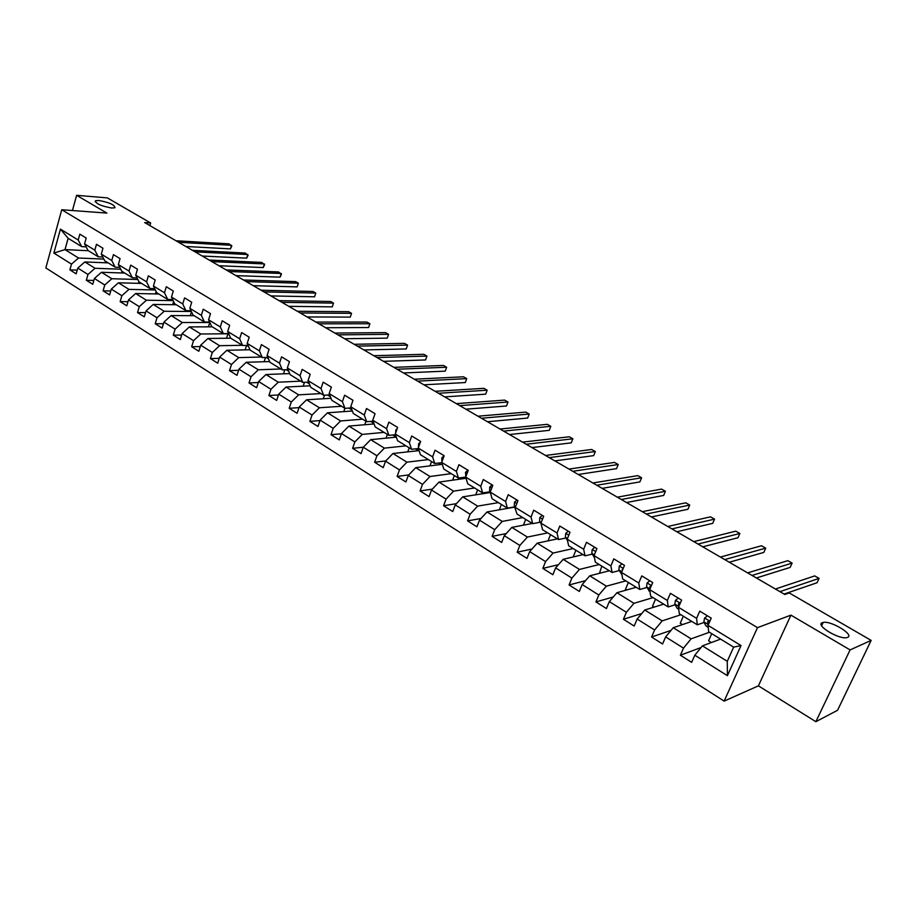 <?xml version="1.0" encoding="UTF-8"?>
<svg xmlns="http://www.w3.org/2000/svg" width="917" height="917" viewBox="0 0 917 917"><rect width="100%" height="100%" fill="white"/><g stroke="black" fill="none" stroke-linecap="round" stroke-linejoin="round"><path stroke-width="1.38" d="M822.354 622.666L823.168 622.437C831.066 620.5 854.69 634.862 847.583 637.384L846.643 637.647C838.459 639.527 814.904 624.901 822.354 622.666M98.772 200.468C109.455 202.474 114.831 204.904 114.9 207.758L111.714 208.021C101.008 206.038 95.597 203.608 95.483 200.743L98.772 200.468M815.866 721.69L850.093 649.912L790.935 615.135L758.405 685.847L815.866 721.69L837.565 710.274L871.15 640.398L789.273 592.955L784.826 594.491L144.645 222.556L150.652 222.969L107.392 197.9L76.627 195.31L72.432 210.543M758.405 685.847L724.132 701.115L45.85 267.936L61.737 209.741L757.488 627.641L724.132 701.115M720.602 639.115L702.411 645.866L727.273 661.317L733.657 647.138L708.658 631.779L708.027 625.36L711.225 618.127L699.751 611.146L696.588 618.356L678.5 607.295L681.618 600.119L670.419 593.31L667.335 600.463L649.683 589.654L652.709 582.547L641.774 575.887L638.771 582.983L621.531 572.437L624.488 565.376L613.805 558.889L610.882 565.927L594.044 555.622L596.921 548.618L586.49 542.279L583.648 549.26L567.199 539.196L569.996 532.25L559.806 526.049L557.032 532.972L540.961 523.137L543.689 516.248L533.728 510.184L531.023 517.062L515.308 507.445L517.967 500.602L508.224 494.687L505.588 501.496L490.228 492.097L492.819 485.311L483.293 479.522L480.726 486.285L465.698 477.092L468.232 470.364L458.913 464.701L456.414 471.407L441.707 462.409L444.172 455.738L435.059 450.19L432.618 456.849L418.232 448.046L420.639 441.421L411.722 435.999L409.337 442.602L395.261 433.993L397.611 427.414L388.877 422.107L386.55 428.663L372.76 420.227L375.064 413.705L366.513 408.512L364.244 415.011L350.741 406.758L352.988 400.282L344.62 395.193L342.396 401.646L329.18 393.553L331.369 387.134L323.174 382.148L321.007 388.556L308.055 380.635L310.187 374.251L302.163 369.368L300.042 375.729L287.353 367.969L289.44 361.642L281.576 356.851L279.502 363.166L267.076 355.555L269.117 349.274L261.402 344.586L259.373 350.856L247.189 343.394L249.183 337.158L241.63 332.562L239.646 338.786L227.703 331.473L229.651 325.283L222.235 320.767L220.309 326.945L208.595 319.781L210.497 313.625L203.23 309.212L201.339 315.345L189.853 308.307L191.71 302.209L184.581 297.876L182.735 303.951L171.468 297.062L173.279 290.998L166.286 286.746L164.487 292.787L153.426 286.024L155.202 280.006L148.348 275.834L146.582 281.828L135.727 275.192L137.47 269.22L130.73 265.128L129.01 271.077L118.35 264.566L120.058 258.64L113.444 254.617L111.759 260.531L101.306 254.135L102.968 248.243L96.48 244.3L94.829 250.169L84.559 243.888L86.198 238.042L79.825 234.167L78.197 240.002L60.43 229.124L53.874 253.058L65.004 249.607L78.541 258.021L103.873 259.098M708.027 625.36L741.039 645.557L727.41 675.68L694.811 655.219L691.659 662.338L680.391 655.219L701.069 647.517M53.874 253.058L71.492 264.119L69.898 269.873L76.18 273.851L77.796 268.073L87.975 274.458L86.336 280.258L92.743 284.304L94.394 278.493L104.756 284.992L103.094 290.827L109.616 294.942L111.301 289.096L121.858 295.721L120.15 301.601L126.787 305.797L128.518 299.893L139.269 306.645L137.527 312.571L144.29 316.835L146.055 310.897L157.013 317.775L155.225 323.747L162.126 328.091L163.925 322.119L175.101 329.123L173.279 335.129L180.305 339.565L182.139 333.547L193.533 340.688L191.664 346.741L198.829 351.268L200.708 345.193L212.32 352.483L210.417 358.57L217.719 363.189L219.644 357.08L231.474 364.507L229.525 370.64L236.987 375.34L238.947 369.196L251.017 376.761L249.023 382.939L256.622 387.742L258.64 381.541L270.951 389.267L268.91 395.502L276.67 400.397L278.722 394.15L291.285 402.036L289.199 408.306L297.108 413.292L299.217 407.01L312.044 415.057L309.9 421.373L317.981 426.462L320.136 420.135L333.215 428.342L331.037 434.704L339.279 439.908L341.479 433.523L354.845 441.914L352.598 448.321L361.023 453.64L363.281 447.209L376.921 455.76L374.629 462.225L383.226 467.647L385.541 461.171L399.468 469.917L397.118 476.427L405.899 481.964L408.271 475.442L422.508 484.371L420.101 490.927L429.076 496.59L431.506 490.01L446.052 499.135L443.576 505.748L452.746 511.537L455.245 504.9L470.112 514.231L467.578 520.89L476.943 526.805L479.499 520.134L494.699 529.671L492.108 536.376L501.691 542.428L504.304 535.688L519.847 545.443L517.188 552.206L526.988 558.396L529.671 551.61L545.569 561.582L542.841 568.402L552.859 574.73L555.622 567.887L571.887 578.1L569.079 584.966L579.338 591.442L582.169 584.542L598.812 594.995L595.935 601.919L606.435 608.544L609.335 601.598L626.38 612.281L623.422 619.262L634.174 626.047L637.155 619.044L654.6 629.99L651.563 637.028L662.567 643.975L665.639 636.914L683.497 648.136L680.391 655.219M678.5 607.295L679.314 613.748L697.287 624.798L704.164 622.425M709.449 632.26L691.109 638.84L673.238 627.721L691.808 621.428M697.287 624.798L696.588 618.356M683.497 648.136L691.109 638.84M665.639 636.914L673.238 627.721M649.683 589.654L650.669 596.153L668.218 606.939L675.199 604.739M678.511 603.695L679.715 603.329M680.918 614.734L662.2 620.866L644.743 610.011L663.69 604.154M668.218 606.939L667.335 600.463M654.6 629.99L662.2 620.866M637.155 619.044L644.743 610.011M621.531 572.437L622.689 578.971L639.825 589.493L646.909 587.465M653.042 597.609L633.968 603.317L616.923 592.714L636.203 587.27M639.825 589.493L638.771 582.983M626.38 612.281L633.968 603.317M609.335 601.598L616.923 592.714M594.044 555.622L595.362 562.178L612.097 572.46L619.273 570.592M625.807 580.885L606.401 586.169L589.746 575.819L609.346 570.775M612.097 572.46L610.882 565.927M598.812 594.995L606.401 586.169M582.169 584.542L589.746 575.819M567.199 539.196L568.655 545.775L585.012 555.828L592.279 554.109M599.179 564.528L579.452 569.423L563.187 559.313L583.086 554.636M585.012 555.828L583.648 549.26M571.887 578.1L579.452 569.423M555.622 567.887L563.187 559.313M540.961 523.137L542.555 529.739L558.545 539.563L565.904 537.992M573.148 548.538L553.134 553.054L537.224 543.173L557.41 538.864M558.545 539.563L557.032 532.972M545.569 561.582L553.134 553.054M529.671 551.61L537.224 543.173M516.947 499.983L514.483 502.184L514.299 505.943L517.039 514.07L532.674 523.664L540.113 522.231M547.69 532.892L527.39 537.064L511.846 527.39L532.307 523.435M532.674 523.664L531.023 517.062M519.847 545.443L527.39 537.064M504.304 535.688L511.846 527.39M490.228 492.097L492.097 498.733L507.376 508.133L514.884 506.826M522.793 517.601L502.229 521.418L487.019 511.961L515.056 507.067M507.376 508.133L505.588 501.496M494.699 529.671L502.229 521.418M479.499 520.134L487.019 511.961M441.707 462.409L443.817 469.08L458.443 478.066L465.71 477.046L467.693 483.752L482.64 492.933L490.217 491.753M498.424 502.631L477.619 506.115L462.741 496.865L490.343 492.532M482.64 492.933L480.726 486.285M470.112 514.231L477.619 506.115M455.245 504.9L462.741 496.865M474.582 487.982L453.548 491.145L438.991 482.101L466.054 478.284M458.443 478.066L456.414 471.407M446.052 499.135L453.548 491.145M431.506 490.01L438.991 482.101M418.232 448.046L420.445 454.729L434.773 463.521L441.788 462.649M451.233 473.642L429.993 476.508L415.745 467.647L442.303 464.311M434.773 463.521L432.618 456.849M422.508 484.371L429.993 476.508M408.271 475.442L415.745 467.647M395.261 433.993L397.577 440.676L411.595 449.284L418.393 448.539M428.377 459.6L406.93 462.168L392.98 453.502L419.08 450.602M411.595 449.284L409.337 442.602M399.468 469.917L406.93 462.168M385.541 461.171L392.98 453.502M372.76 420.227L375.191 426.921L388.911 435.357L395.514 434.727M406.002 445.845L384.361 448.138L370.709 439.656L396.35 437.145M388.911 435.357L386.55 428.663M376.921 455.76L384.361 448.138M363.281 447.209L370.709 439.656M350.741 406.758L353.274 413.452L366.708 421.717L373.116 421.178M384.074 432.377L362.261 434.406L348.884 426.084L374.113 423.941M366.708 421.717L364.244 415.011M354.845 441.914L362.261 434.406M341.479 433.523L348.884 426.084M329.18 393.553L331.794 400.27L344.952 408.352L351.177 407.916M362.593 419.184L340.62 420.949L327.518 412.799L352.346 410.999M344.952 408.352L342.396 401.646M333.215 428.342L340.62 420.949M320.136 420.135L327.518 412.799M308.055 380.635L310.76 387.341L323.655 395.261L329.707 394.906M341.537 406.254L319.414 407.767L306.576 399.789L331.026 398.287M323.655 395.261L321.007 388.556M312.044 415.057L319.414 407.767M299.217 407.01L306.576 399.789M287.353 367.969L290.15 374.675L302.782 382.435L308.674 382.16M320.904 393.576L298.633 394.849L286.058 387.031L310.141 385.816M302.782 382.435L300.042 375.729M291.285 402.036L298.633 394.849M278.722 394.15L286.058 387.031M267.076 355.555L269.942 362.272L282.321 369.872L288.064 369.666M300.684 381.151L278.275 382.194L265.953 374.526L289.692 373.574M282.321 369.872L279.502 363.166M270.951 389.267L278.275 382.194M258.64 381.541L265.953 374.526M247.189 343.394L250.135 350.099L262.273 357.561L267.867 357.412M280.854 368.966L258.319 369.792L246.237 362.272L269.644 361.562M262.273 357.561L259.373 350.856M251.017 376.761L258.319 369.792M238.947 369.196L246.237 362.272M227.703 331.473L230.717 338.178L242.627 345.491L248.071 345.388M261.402 357.022L238.752 357.619L226.9 350.26L249.997 349.767M242.627 345.491L239.646 338.786M231.474 364.507L238.752 357.619M219.644 357.08L226.9 350.26M208.595 319.781L211.678 326.475L223.358 333.65L228.665 333.605M242.317 345.296L219.576 345.698L207.953 338.476L230.763 338.201M223.358 333.65L220.309 326.945M212.32 352.483L219.576 345.698M200.708 345.193L207.953 338.476M189.853 308.307L193.006 315.001L204.457 322.039L209.638 322.039M228.734 333.754L200.754 334.006L189.36 326.91L212.263 326.83M204.457 322.039L201.339 315.345M193.533 340.688L200.754 334.006M182.139 333.547L189.36 326.91M171.468 297.062L174.677 303.745L185.91 310.645L190.965 310.691M209.855 322.509L182.3 322.52L171.112 315.574L194.106 315.677M185.91 310.645L182.735 303.951M175.101 329.123L182.3 322.52M163.925 322.119L171.112 315.574M153.426 286.024L156.704 292.706L167.731 299.469L172.66 299.55M191.344 311.471L164.189 311.264L153.208 304.444L176.282 304.731M167.731 299.469L164.487 292.787M157.013 317.775L164.189 311.264M146.055 310.897L153.208 304.444M135.727 275.192L139.063 281.863L149.884 288.511L154.698 288.626M173.175 300.627L146.422 300.226L135.647 293.52L158.779 293.979M149.884 288.511L146.582 281.828M139.269 306.645L146.422 300.226M128.518 299.893L135.647 293.52M118.35 264.566L121.743 271.226L132.369 277.748L137.08 277.897M155.363 289.967L128.976 289.382L118.408 282.803L141.608 283.422M132.369 277.748L129.01 271.077M121.858 295.721L128.976 289.382M111.301 289.096L118.408 282.803M101.306 254.135L104.744 260.783L115.175 267.191L119.772 267.363M137.882 279.502L111.851 278.734L101.478 272.28L124.735 273.06M115.175 267.191L111.759 260.531M104.756 284.992L111.851 278.734M94.394 278.493L101.478 272.28M84.559 243.888L88.055 250.524L98.291 256.817L102.796 257.012M120.723 269.208L95.047 268.28L84.845 261.941L108.16 262.881M98.291 256.817L94.829 250.169M87.975 274.458L95.047 268.28M77.796 268.073L84.845 261.941M60.43 229.124L68.133 238.294L81.716 246.639L86.118 246.856M88.376 250.731L65.004 249.607L68.133 238.294M81.716 246.639L78.197 240.002M71.492 264.119L78.541 258.021M850.093 649.912L871.15 640.398M790.935 615.135L757.488 627.641M61.737 209.741L106.876 213.088L76.627 195.31M149.884 225.605L150.652 222.969M727.41 675.68L727.273 661.317M733.657 647.138L741.039 645.557M694.811 655.219L702.411 645.866M69.898 269.873L77.223 270.125M105.295 262.766L105.696 261.368M121.697 272.957L122.121 271.466M86.336 280.258L93.832 280.464M138.387 283.342L138.914 281.553M103.094 290.827L110.751 290.987M155.386 293.91L156.108 291.48M120.15 301.601L127.99 301.704M172.683 304.685L173.622 301.555M137.527 312.571L145.551 312.617M190.3 315.654L191.493 311.791M155.225 323.747L163.444 323.735M208.251 326.842L209.924 322.669M173.279 335.129L181.681 335.049M226.533 338.247L227.897 333.926L228.803 333.914M227.897 333.926L229.158 334.694M191.664 346.741L200.284 346.58M246.639 345.411L248.61 346.626M245.16 349.87L246.581 345.411M210.417 358.57L219.243 358.341M266.274 357.447L268.452 358.788M264.13 361.734L265.517 357.47M229.525 370.64L238.592 370.308M286.299 369.723L288.695 371.202M283.479 373.827L284.809 369.78M249.023 382.939L258.319 382.515M306.725 382.251L309.361 383.868M303.195 386.16L304.467 382.355M268.91 395.502L278.459 394.963M327.575 395.032L330.441 396.786M323.3 398.757L324.503 395.216M289.199 408.306L299.011 407.641M348.85 408.076L351.956 409.979M343.795 411.618L344.93 408.329M309.9 421.373L319.987 420.582M370.571 421.396L373.93 423.459M364.702 424.743L365.929 421.235M331.037 434.704L341.399 433.764M392.751 434.99L396.282 437.157M386.023 438.154L387.352 434.394M352.598 448.321L363.27 447.221M415.401 448.872L418.347 450.683M407.767 451.852L409.223 447.828M374.629 462.225L385.782 460.919M438.532 463.051L440.871 464.495M429.97 465.859L431.552 461.549M397.118 476.427L408.799 474.891M462.168 477.551L463.876 478.594M452.62 480.176L454.351 475.545M420.101 490.927L432.331 489.139M486.331 492.36L487.374 492.991M475.74 494.825L477.619 489.85M443.576 505.748L456.391 503.662M499.341 509.818L501.404 504.453M467.578 520.89L481.024 518.483M523.435 525.154L525.693 519.377M492.108 536.376L506.218 533.579M548.034 540.87L550.521 534.634M517.188 552.206L532.02 548.985M573.159 556.974L575.899 550.223M542.841 568.402L558.453 564.677M599.431 573.331L601.85 566.167M569.079 584.966L585.539 580.667M626.449 590.032L625.463 589.413L628.386 582.467M595.935 601.919L613.313 596.956M654.108 607.123L652.537 606.148L655.529 599.145M623.422 619.262L641.797 613.53M682.42 624.615L680.231 623.262L683.314 616.213M651.563 637.028L671.026 630.392M711.409 642.53L708.577 640.777L711.741 633.67M185.83 246.478L230.408 248.897L231.52 245.297L178.597 242.283M230.408 248.897L231.818 246.02L228.941 243.83L175.984 240.758M202.256 256.026L246.684 258.158L247.819 254.536L195.092 251.866M246.684 258.158L248.083 255.247L245.194 253.046L192.421 250.318M218.98 265.747L263.225 267.569L264.383 263.924L211.861 261.609M263.225 267.569L264.623 264.623L261.712 262.411L209.156 260.038M235.99 275.627L280.052 277.152L281.232 273.472L228.929 271.524M280.052 277.152L281.439 274.172L278.516 271.936L226.167 269.919M253.298 285.68L297.154 286.883L298.369 283.193L246.295 281.611M297.154 286.883L298.369 283.193L295.595 281.622L243.486 279.983M270.916 295.916L314.565 296.787L315.792 293.073L263.97 291.881M314.565 296.787L315.792 293.073L312.972 291.468L261.116 290.219M288.844 306.335L332.263 306.863L333.513 303.114L281.966 302.335M332.263 306.863L333.513 303.114L330.647 301.498L279.066 300.65M307.092 316.938L350.271 317.11L351.543 313.339L300.283 312.984M350.271 317.11L351.543 313.339L348.632 311.688L297.326 311.264M325.684 327.736L368.6 327.529L369.895 323.747L318.944 323.816M368.6 327.529L369.895 323.747L366.938 322.062L315.929 322.073M344.609 338.728L387.249 338.144L388.579 334.327L337.949 334.865M387.249 338.144L388.579 334.327L385.564 332.619L334.877 333.077M363.889 349.927L406.231 348.953L407.584 345.113L357.309 346.11M406.231 348.953L407.584 345.113L404.523 343.371L354.18 344.288M383.524 361.332L425.557 359.945L426.944 356.083L377.025 357.561M425.557 359.945L426.944 356.083L423.814 354.306L373.838 355.716M403.526 372.955L445.238 371.144L446.648 367.247L397.118 369.242M445.238 371.144L446.648 367.247L443.461 365.447L393.874 367.35M423.918 384.808L465.274 382.549L466.719 378.629L417.602 381.14M465.274 382.549L466.719 378.629L463.475 376.795L414.301 379.214M352.117 402.804L351.578 404.351M444.699 396.878L485.678 394.161L487.156 390.218L438.486 393.267M485.678 394.161L487.156 390.218L483.855 388.338L435.105 391.307M374.411 415.561L373.311 418.691M465.882 409.188L506.471 405.99L507.984 402.024L459.772 405.635M506.471 405.99L507.984 402.024L504.614 400.11L456.334 403.64M397.187 428.594L395.892 429.878L395.64 432.927M487.477 421.74L527.653 418.049L529.201 414.048L481.482 418.255M529.201 414.048L525.773 412.1L477.975 416.215M420.456 441.914L418.599 443.725L418.507 447.278M509.508 434.532L549.249 430.337L550.819 426.302L503.616 431.116M550.819 426.302L547.323 424.33L500.04 429.03M444.092 455.68L441.799 457.87L441.925 461.813M531.975 447.588L571.245 442.854L572.861 438.796L526.209 444.241M572.861 438.796L569.297 436.779L522.552 442.12M467.842 470.123L465.492 472.324L465.859 476.668M554.888 460.896L593.677 455.623L595.328 451.531L549.26 457.629M595.328 451.531L591.694 449.479L545.535 455.462M492.131 484.887L489.724 487.087L489.598 490.836L490.308 491.879M578.283 474.49L616.556 468.633L618.23 464.518L572.781 471.292M618.23 464.518L614.528 462.42L568.976 469.08M602.148 488.36L639.883 481.906L641.591 477.768L596.784 485.242M641.591 477.768L637.819 475.625L592.909 482.984M542.325 515.411L539.804 517.624L539.563 521.395L541.11 523.767M626.517 502.516L663.667 495.444L665.421 491.271L621.302 499.49M665.421 491.271L661.57 489.093L617.336 497.186M568.276 531.195L565.697 533.407L565.399 537.19L567.485 540.514M651.402 516.97L687.945 509.256L689.733 505.061L646.336 514.036M689.733 505.061L685.813 502.825L642.29 511.675M594.835 547.346L592.187 549.57L591.82 553.352L594.457 557.639M676.815 531.734L712.715 523.355L714.549 519.125L671.909 528.891M714.549 519.125L710.537 516.844L667.782 526.484M595.362 552.435L594.881 553.604M622.001 563.863L619.284 566.087L618.86 569.881L621.932 574.684M702.766 546.819L737.99 537.74L739.87 533.476L698.043 544.068M739.87 533.476L735.778 531.161L693.814 541.615M623.021 568.895L622.001 571.314M649.821 580.782L647.035 583.006L646.542 586.811L650.015 591.889M729.29 562.224L763.804 552.424L765.718 548.137L724.739 559.576M765.718 548.137L761.546 545.764L720.418 557.066M651.253 585.952L649.97 586.502L649.981 588.943M678.293 598.102L675.439 600.326L674.878 604.131L676.884 607.96L678.775 609.518M756.399 577.974L790.145 567.417L792.116 563.095L752.032 575.44M792.116 563.095L787.852 560.677L747.619 572.873M680.116 603.569L678.442 603.879L678.683 606.871M707.454 615.834L704.531 618.069L703.889 621.875L705.758 625.635L708.245 627.572M784.104 594.067L817.058 582.731L819.076 578.375L779.943 591.648M819.076 578.375L814.72 575.91L775.427 589.023M709.632 621.726L707.603 621.68L708.062 625.268M709.403 622.242L709.07 621.199M396.603 430.211L395.961 429.809M419.619 444.229L418.668 443.656M443.129 458.569L441.868 457.801M467.154 473.218L465.572 472.255M491.718 488.199L489.793 487.019M490.492 491.397L489.598 490.836M516.833 503.513L514.552 502.115M515.583 506.734L514.299 505.943M542.532 519.171L539.872 517.555M541.236 522.415L539.563 521.395M568.804 535.196L565.766 533.35M567.485 538.474L565.399 537.19M595.706 551.598L592.267 549.501M594.354 554.9L591.82 553.352M623.239 568.38L619.376 566.03M621.852 574.248L621.153 573.813M621.841 571.704L618.86 569.881M622.826 569.354L622.173 569.526M651.425 585.562L647.115 582.937M649.947 591.454L648.697 590.686M649.958 588.897L646.542 586.811M651.162 586.158L649.97 586.502M680.288 603.168L675.531 600.257M678.729 609.083L676.884 607.96M678.374 606.275L674.878 604.131M679.91 603.42L678.442 603.879M709.861 621.199L704.623 618.001M708.199 627.136L705.758 625.635M707.477 624.064L703.889 621.875M709.036 621.187L707.603 621.68M823.168 622.437L821.632 625.738M95.483 200.743L95.173 201.843"/></g></svg>
